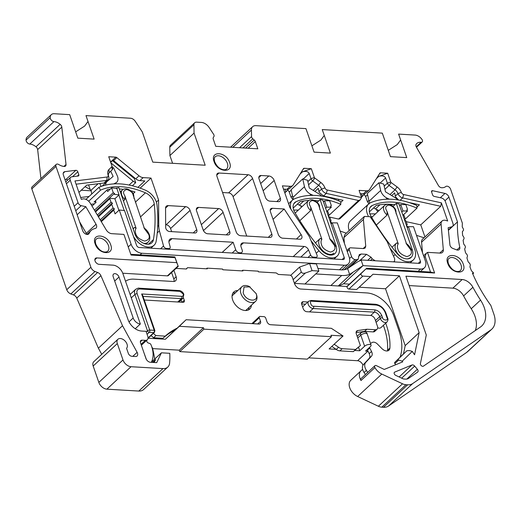 <?xml version="1.0" encoding="UTF-8"?>
<svg xmlns="http://www.w3.org/2000/svg" width="521" height="521" viewBox="0 0 521 521"><rect width="100%" height="100%" fill="white"/><g stroke="black" fill="none" stroke-linecap="round" stroke-linejoin="round"><path stroke-width="0.78" d="M290.861 209.103A14.178 9.209 -132.9 0 1 292.45 200.129A14.178 9.209 -132.9 0 1 294.144 199.015A81.732 53.077 -132.9 0 1 340.669 201.666L340.832 204.343A78.391 50.915 47.1 0 0 296.019 201.725A10.843 7.04 47.1 0 0 294.723 202.571A10.843 7.04 47.1 0 0 293.688 210.015A10.843 7.04 47.1 0 0 294.808 212.431A185.144 120.24 47.1 0 0 320.741 249.487A11.677 7.581 -132.9 0 0 334.918 253.642A11.677 7.581 -132.9 0 0 336.025 245.625L334.788 246.778M317.074 202.356L320.076 199.563L336.025 245.625M315.511 200.552L315.746 201.236M320.076 199.563L322.805 200.116L338.617 245.775A15.011 9.749 -132.9 0 1 337.185 256.085A15.011 9.749 -132.9 0 1 318.963 250.744A188.478 122.409 -132.9 0 1 311.037 240.741M318.279 201.23L318.136 200.813M318.657 200.878A78.391 50.915 47.1 0 0 314.476 200.481M308.803 200.448A78.391 50.915 47.1 0 0 300.005 201.718L293.199 208.048M340.832 204.343L328.419 215.883M293.733 210.139A81.732 53.077 -132.9 0 1 298.357 210.08M463.273 264.238C467.532 275.29 451.121 274.32 447.741 263.32C443.482 252.268 459.893 253.232 463.273 264.238M110.686 244.779C114.946 255.831 98.534 254.867 95.154 243.861C90.895 232.809 107.306 233.773 110.686 244.779M229.598 162.487C233.851 173.539 217.446 172.568 214.059 161.569C209.807 150.517 226.218 151.481 229.598 162.487M147.098 334.352L149.273 332.333L153.799 332.6A1.667 1.049 -86.6 0 0 154.236 330.307L141.653 293.974L181.783 296.351C183.099 296.273 183.568 295.485 183.19 293.987L180.058 291.363A1.667 1.049 -86.6 0 0 179.231 290.562L139.1 288.185C138.905 287.839 137.746 288.224 135.616 289.344A7.509 4.871 -132.9 0 0 134.9 294.495L131.285 297.856M331.812 255.023L333.837 253.141A10.01 6.499 -132.9 0 1 326.003 253.147A10.01 6.499 -132.9 0 1 319.256 245.352A10.01 6.499 -132.9 0 1 320.207 238.481A10.01 6.499 -132.9 0 1 320.324 238.377L321.867 239.282L310.731 207.111L310.692 210.562A7.509 4.871 -132.9 0 1 307.54 206.029A7.509 4.871 -132.9 0 1 308.256 200.878C312.698 197.472 319.073 202.982 319.471 206.095L319.783 209.455M402.596 257.778A10.01 6.499 -132.9 0 1 395.634 249.865A10.01 6.499 -132.9 0 1 396.585 242.994A10.01 6.499 -132.9 0 1 396.702 242.89L398.246 243.802L387.103 211.63L387.07 215.075A7.509 4.871 -132.9 0 1 383.918 210.549A7.509 4.871 -132.9 0 1 384.635 205.391C389.07 201.992 395.446 207.495 395.849 210.614L396.162 213.975M133.265 229.338A10.01 6.499 -132.9 0 1 134.444 227.495A10.01 6.499 -132.9 0 1 134.561 227.39L136.105 228.296L124.968 196.124L124.929 199.576A7.509 4.871 -132.9 0 1 121.777 195.043A7.509 4.871 -132.9 0 1 122.494 189.891C126.935 186.485 133.311 191.995 133.708 195.108L134.021 198.468M245.554 148.075L254.222 140.012L252.802 138.814A2.501 1.622 -132.9 0 1 251.571 136.561L251.409 130.042A8.343 5.418 -132.9 0 1 252.652 126.675A8.343 5.418 -132.9 0 1 255.863 125.659L305.938 128.615L314.078 152.132L330.379 153.096L322.238 129.579L382.316 133.135L390.457 156.645L406.751 157.609L398.611 134.099L415.159 135.076A7.509 4.871 -132.9 0 1 422.01 139.491A2.501 1.622 -132.9 0 1 422.407 140.273A2.501 1.622 -132.9 0 1 422.166 141.986A2.501 1.622 -132.9 0 1 421.098 142.285A10.01 6.499 -132.9 0 0 416.82 143.464A10.01 6.499 -132.9 0 0 416.103 144.337A3.334 2.169 -132.9 0 0 416.357 147.059L438.363 185.45A3.334 2.169 -132.9 0 0 441.632 187.736A11.677 7.581 -132.9 0 0 445.807 186.525A3.334 2.169 -132.9 0 1 448.412 186.616A3.334 2.169 -132.9 0 1 450.6 189.182L462.368 223.177A120.924 78.534 -132.9 0 0 462.264 226.993L463.117 228.452A2.501 1.622 -132.9 0 1 463.371 229.006A2.501 1.622 -132.9 0 1 463.228 230.627L462.361 231.663A120.924 78.534 -132.9 0 0 462.609 235.375L463.553 236.801A2.501 1.622 -132.9 0 1 463.924 237.543A2.501 1.622 -132.9 0 1 463.866 239.041L463.13 240.207A120.924 78.534 -132.9 0 0 463.71 244.023L464.745 245.404A2.501 1.622 -132.9 0 1 465.24 246.316A2.501 1.622 -132.9 0 1 465.253 247.69L464.66 248.966A120.924 78.534 -132.9 0 0 465.566 252.861L466.686 254.189A2.501 1.622 -132.9 0 1 467.317 255.27A2.501 1.622 -132.9 0 1 467.383 256.508L466.933 257.882A120.924 78.534 -132.9 0 0 468.164 261.822L469.356 263.085A2.501 1.622 -132.9 0 1 470.137 264.336A2.501 1.622 -132.9 0 1 470.235 265.417L469.935 266.889A120.924 78.534 -132.9 0 0 471.479 270.842L472.742 272.034A2.501 1.622 -132.9 0 1 473.582 273.219L472.788 273.961M294.45 283.385L347.201 286.504A1.667 1.081 47.1 0 0 347.136 287.546A1.667 1.081 47.1 0 0 348.92 289.044L362.857 276.091L370.6 276.553L372.971 274.248L399.444 275.811L419.131 332.659L414.566 354.775L412.293 351.395L402.258 361.138L402.733 361.848L384.244 369.448L376.462 365.664A2.084 1.355 47.1 0 0 374.918 365.709L360.988 378.663A2.084 1.355 47.1 0 0 360.988 380.532A10.843 7.04 -132.9 0 1 359.952 378.259A10.843 7.04 -132.9 0 1 360.981 370.815A10.843 7.04 -132.9 0 1 361.001 370.796L362.616 369.311M360.962 370.828L350.783 380.297A10.843 7.04 47.1 0 0 350.763 380.31A10.843 7.04 47.1 0 0 349.734 387.754A10.843 7.04 47.1 0 0 357.653 396.514L378.376 406.243A10.01 6.499 47.1 0 0 381.795 407.168L383.495 407.272A15.011 9.749 47.1 0 0 388.542 406.028L466.634 352.43A21.68 14.08 47.1 0 0 467.689 351.584L491.837 329.129A21.68 14.08 -132.9 0 1 490.782 329.982L466.634 352.43M357.653 396.514L381.802 374.058A10.843 7.04 -132.9 0 1 374.925 367.579L360.988 380.532M53.943 121.601A3.334 2.169 -132.9 0 1 50.198 117.648A7.509 4.871 -132.9 0 1 51.325 114.646L27.17 137.101A7.509 4.871 47.1 0 0 26.05 140.097A3.334 2.169 47.1 0 0 29.795 144.056L53.943 121.601A10.01 6.499 -132.9 0 1 60.149 124.33A3.334 2.169 -132.9 0 1 61.641 126.427A3.334 2.169 -132.9 0 1 61.81 127.137L37.655 149.586L40.938 178.638M29.795 144.056A10.01 6.499 -132.9 0 1 35.995 146.785A3.334 2.169 -132.9 0 1 37.492 148.882A3.334 2.169 -132.9 0 1 37.655 149.586M194.678 122.761L170.523 145.216A5.002 3.25 47.1 0 0 169.774 147.202L169.911 155.551L194.059 133.096L193.929 124.747A5.002 3.25 -132.9 0 1 194.678 122.761A5.002 3.25 -132.9 0 1 196.599 122.155L201.432 122.435A8.343 5.418 -132.9 0 1 209.175 127.547L213.617 134.32A2.501 1.622 -132.9 0 1 213.975 135.037A2.501 1.622 -132.9 0 1 213.929 136.515L213.291 137.59A2.501 1.622 -132.9 0 0 213.245 139.068L215.753 146.316L257.823 148.804L255.316 141.556L248.139 148.231M362.857 276.091A1.667 1.081 -132.9 0 1 361.066 274.593A1.667 1.081 -132.9 0 1 361.216 273.453L347.181 286.498M70.836 293.948L94.991 271.493A5.002 3.25 -132.9 0 1 90.895 267.266L55.968 166.407A2.918 1.895 -132.9 0 1 56.248 164.408L32.1 186.857A2.918 1.895 47.1 0 0 31.82 188.863L66.747 289.722A5.002 3.25 47.1 0 0 70.836 293.948L73.481 294.925A4.168 2.709 -132.9 0 1 76.756 298.103L98.371 348.191L122.52 325.736L137.127 352.333A4.168 2.709 -132.9 0 1 137.485 353.134A4.168 2.709 -132.9 0 1 137.088 355.999A4.168 2.709 -132.9 0 1 135.486 356.507L131.865 356.292A3.334 2.169 -132.9 0 1 128.29 353.29L126.564 348.302A6.252 4.064 -132.9 0 0 125.047 340.981A6.252 4.064 -132.9 0 0 117.915 339.275L93.76 361.73A6.252 4.064 47.1 0 0 93.168 366.022L98.84 382.407A7.509 4.871 47.1 0 0 106.89 389.167L138.807 391.056A12.511 8.121 47.1 0 0 143.62 389.526L167.775 367.077A12.511 8.121 -132.9 0 1 162.956 368.601L138.807 391.056M194.059 133.096L205.189 165.229L152.757 162.129L142.311 131.956L135.219 121.276A5.002 3.25 -132.9 0 0 130.595 118.247L85.985 115.61L94.132 139.12L77.831 138.156L69.69 114.646L54.21 113.728A7.509 4.871 -132.9 0 0 51.325 114.646M85.073 186.674L90.172 189.488L88.583 184.903M75.649 131.852L84.63 126.095L88.016 121.478M388.275 150.341L397.256 144.584L400.642 139.967M311.897 145.828L320.884 140.064L324.27 135.447M331.004 197.641L330.776 198.123M480.525 300.109A26.688 17.33 -132.9 0 1 484.269 307.67A26.688 17.33 -132.9 0 1 481.73 325.99A26.688 17.33 -132.9 0 1 480.421 327.038L423.423 366.152A2.084 1.355 -132.9 0 1 421.365 365.709A2.084 1.355 -132.9 0 1 420.401 363.547L426.289 335.023L405.918 276.195L462.166 279.523A10.843 7.04 -132.9 0 1 472.905 287.286A129.267 83.953 47.1 0 0 480.525 300.109L471.231 308.745A26.688 17.33 47.1 0 1 474.976 316.312A26.688 17.33 47.1 0 1 475.243 330.588M417.354 369.278A2.501 1.622 -132.9 0 1 417.966 370.34A2.501 1.622 -132.9 0 1 417.731 372.059A2.501 1.622 -132.9 0 1 417.608 372.157L408.477 378.428A8.343 5.418 -132.9 0 1 405.67 379.119L403.97 379.014A3.334 2.169 -132.9 0 1 402.831 378.708L395.758 375.387A2.084 1.355 -132.9 0 1 394.299 373.863A2.084 1.355 -132.9 0 1 394.436 372.268A2.084 1.355 -132.9 0 1 394.71 372.098L411.987 364.993A2.501 1.622 -132.9 0 1 414.683 366.087L417.354 369.278L406.823 379.067M96.04 224.258A4.168 2.709 -132.9 0 1 96.47 225.183A4.168 2.709 -132.9 0 1 96.072 228.048A4.168 2.709 -132.9 0 1 95.135 228.511A17.929 11.644 47.1 0 0 91.11 230.516A17.929 11.644 47.1 0 0 89.195 233.304A4.168 2.709 -132.9 0 1 88.746 233.949A4.168 2.709 -132.9 0 1 85.483 233.955A4.168 2.709 -132.9 0 1 82.676 230.705L63.386 175.01A4.168 2.709 -132.9 0 1 63.783 172.145A4.168 2.709 -132.9 0 1 64.897 171.65L75.825 170.308A1.667 1.081 -132.9 0 1 77.811 171.806L78.808 174.691A1.667 1.081 -132.9 0 1 78.651 175.838A1.667 1.081 -132.9 0 1 78.209 176.033L71.761 176.827A4.168 2.709 47.1 0 0 70.648 177.322A4.168 2.709 47.1 0 0 70.25 180.181L78.059 202.728A3.334 2.169 47.1 0 0 81.217 205.671L85.828 206.687L96.04 224.258L86.284 233.323A4.168 2.709 47.1 0 1 86.714 234.255A4.168 2.709 47.1 0 1 86.766 234.411M135.226 328.751L140.338 323.997L122.819 273.408A9.176 5.959 47.1 0 0 112.985 265.15L99.075 264.329A3.751 2.436 -132.9 0 1 95.506 261.9A3.751 2.436 -132.9 0 1 95.408 258.377A3.751 2.436 -132.9 0 1 96.854 257.915L176.788 262.643L175.063 257.661L131.045 255.056L123.926 234.483A3.334 2.169 47.1 0 0 123.243 234.359L111.781 233.675A5.835 3.79 -132.9 0 1 106.173 229.807L90.328 203.294A6.669 4.331 47.1 0 0 82.565 199.002L81.328 199.361L74.952 180.943L107.163 176.997A2.501 1.622 47.1 0 0 108.094 175.043A8.343 5.418 -132.9 0 1 108.896 169.559L111.891 166.648A0.834 0.541 47.1 0 0 111.969 166.082L108.726 156.73L115.805 157.153A1.667 1.081 -132.9 0 1 116.841 157.602L139.029 175.798A6.669 4.331 47.1 0 0 143.177 177.615L150.992 178.071L158.592 200.038L158.768 225.437A30.023 19.498 47.1 0 0 159.419 230.914L163.548 245.997A2.501 1.622 47.1 0 0 166.284 248.413L168.882 248.569A2.501 1.622 47.1 0 0 169.846 248.263A2.501 1.622 47.1 0 0 170.133 246.713L169.097 242.962A5.835 3.79 -132.9 0 1 169.774 239.347A5.835 3.79 -132.9 0 1 172.021 238.638L233.128 242.252L235.713 249.728A3.334 2.169 47.1 0 0 239.289 252.731L240.585 252.809A3.334 2.169 47.1 0 0 241.868 252.405A3.334 2.169 47.1 0 0 242.187 250.113L241.08 246.908A5.002 3.25 -132.9 0 1 241.555 243.47A5.002 3.25 -132.9 0 1 243.483 242.864L304.16 246.453A4.168 2.709 -132.9 0 1 308.523 249.924L310.646 255.023A2.501 1.622 47.1 0 0 313.264 257.107L315.863 257.263A2.501 1.622 47.1 0 0 316.827 256.957A2.501 1.622 47.1 0 0 317.061 255.238A2.501 1.622 47.1 0 0 316.996 255.069L309.259 236.462L289.989 207.807L282.382 185.847L290.197 186.31A6.669 4.331 47.1 0 0 292.763 185.496A6.669 4.331 47.1 0 0 293.238 184.922L303.483 168.641A1.667 1.081 -132.9 0 1 303.606 168.498A1.667 1.081 -132.9 0 1 304.244 168.296L311.324 168.713L314.358 177.492A0.834 0.541 47.1 0 0 314.788 178.052L320.728 182.415A8.343 5.418 -132.9 0 1 324.928 187.866A2.501 1.622 47.1 0 0 327.279 190.015L361.541 197.557L360.2 199.888L358.546 200.5L326.309 193.402L327.279 190.015M255.98 293.225L256.319 294.091A10.01 6.499 -132.9 0 1 256.475 294.521A10.01 6.499 -132.9 0 1 255.524 301.392A10.01 6.499 -132.9 0 1 247.69 301.405A10.01 6.499 -132.9 0 1 240.943 293.603A10.01 6.499 -132.9 0 1 241.894 286.732A10.01 6.499 -132.9 0 1 249.233 286.472L256.111 293.584C259.686 302.792 245.958 301.978 243.17 292.815L244.062 287.006L250.073 286.876M241.894 286.732L232.145 295.798A10.01 6.499 47.1 0 0 232.066 295.869M308.712 357.836L357.614 360.727A5.002 3.25 -132.9 0 1 362.968 365.208M152.614 348.601L179.296 350.184L179.791 351.603L307.299 359.145L331.447 336.696L330.952 335.27L343.046 335.986L329.109 348.94L336.136 349.35M98.371 348.191L101.732 354.319M169.911 155.551L172.594 163.301M141.36 345.247L147.293 339.731A5.002 3.25 47.1 0 1 145.366 340.343L142.129 340.154A3.334 2.169 -132.9 0 0 140.846 340.558A3.334 2.169 -132.9 0 0 140.527 342.851L145.952 358.52A4.168 2.709 -132.9 0 0 150.426 362.277L156.691 362.649L161.419 352.808L151.181 362.323M473.582 273.219L472.436 273.154A120.924 78.534 -132.9 0 0 490.867 305.475L493.901 314.248A21.68 14.08 -132.9 0 1 491.837 329.129M388.542 406.028L412.691 383.573L490.782 329.982M412.691 383.573A15.011 9.749 -132.9 0 1 407.643 384.817L383.495 407.272M381.795 407.168L405.944 384.713L407.643 384.817M405.944 384.713A10.01 6.499 -132.9 0 1 402.531 383.788L378.376 406.243M381.802 374.058L402.531 383.788M354.736 350.451L359.737 350.75L364.615 346.218A3.751 1.602 -19.1 0 1 368.373 344.524A3.751 1.602 -19.1 0 1 371.076 345.156A3.751 1.602 -19.1 0 1 370.444 346.556L365.566 351.095L367.833 351.226A5.002 3.25 -132.9 0 1 367.995 351.239M179.791 351.603L203.939 329.155L331.447 336.696M179.296 350.184L203.444 327.729L203.939 329.155M148.016 338.227L165.404 339.256L179.341 326.302L203.444 327.729M140.338 323.997A6.669 4.331 -132.9 0 1 133.187 317.986L129.006 321.874M147.293 339.731A5.002 3.25 47.1 0 0 147.769 336.299L146.043 331.31L141.51 331.043A12.511 8.121 -132.9 0 1 128.101 319.783L113.174 276.677A3.751 2.436 -132.9 0 1 113.532 274.105A3.751 2.436 -132.9 0 1 116.47 274.098A3.751 2.436 -132.9 0 1 119.003 277.022L133.187 317.986M151.787 346.895A2.501 1.622 -132.9 0 1 152.516 348.23A101.745 66.076 -132.9 0 1 154.672 359.073M161.419 352.808L169.781 353.303A101.745 66.076 -132.9 0 1 169.612 363A12.511 8.121 -132.9 0 1 167.775 367.077M106.89 389.167L131.038 366.712L162.956 368.601M131.038 366.712A7.509 4.871 -132.9 0 1 122.995 359.952L98.84 382.407M93.168 366.022L117.316 343.567L122.995 359.952M117.316 343.567A6.252 4.064 -132.9 0 1 117.915 339.275M94.991 271.493L97.629 272.476A4.168 2.709 -132.9 0 1 100.905 275.655L122.52 325.736M56.248 164.408A2.918 1.895 -132.9 0 1 58.756 164.532A11.677 7.581 -132.9 0 0 64.239 166.459A3.334 2.169 -132.9 0 0 65.542 166.056A3.334 2.169 -132.9 0 0 66.024 164.473L61.81 127.137M254.222 140.012A2.501 1.622 -132.9 0 1 255.316 141.556M419.131 332.659L405.195 345.612L403.488 353.909M154.854 361.118L153.421 362.453M154.19 362.499L155.616 359.529L152.529 362.401M280.35 198.286A4.168 2.709 -132.9 0 1 279.953 201.152A4.168 2.709 -132.9 0 1 278.351 201.66L269.937 201.158A4.168 2.709 -132.9 0 1 265.463 197.407L259.048 178.885A4.168 2.709 -132.9 0 1 259.445 176.02A4.168 2.709 -132.9 0 1 261.054 175.512L268.816 175.968A5.002 3.25 -132.9 0 1 274.183 180.474L280.35 198.286L276.82 201.568M432.625 190.712L444.954 193.428A4.168 2.709 -132.9 0 1 448.907 197.107L457.484 221.887A126.766 82.325 47.1 0 0 459.776 247.254A4.168 2.709 -132.9 0 1 459.229 249.579A4.168 2.709 -132.9 0 1 456.5 249.833L452.769 248.387A3.334 2.169 -132.9 0 1 449.916 244.857L448.132 227.742L451.759 226.791A4.168 2.709 47.1 0 0 452.573 226.355A4.168 2.709 47.1 0 0 452.964 223.489L445.409 201.673A4.168 2.709 47.1 0 0 441.463 197.993L434.195 196.391A1.667 1.081 -132.9 0 1 432.612 194.919L431.616 192.034A1.667 1.081 -132.9 0 1 431.772 190.888A1.667 1.081 -132.9 0 1 432.625 190.712L431.538 191.728M272.398 208.283L284.153 208.98L301.145 234.613A4.168 2.709 -132.9 0 1 301.366 238.703A4.168 2.709 -132.9 0 1 299.757 239.211L282.76 238.208A4.168 2.709 -132.9 0 1 278.292 234.457L270.399 211.656A4.168 2.709 -132.9 0 1 270.796 208.791A4.168 2.709 -132.9 0 1 272.398 208.283L270.171 210.36M185.606 206.642A4.168 2.709 -132.9 0 1 190.074 210.393L196.736 229.631A4.168 2.709 -132.9 0 1 196.339 232.49A4.168 2.709 -132.9 0 1 194.737 232.998L169.442 231.506A3.334 2.169 -132.9 0 1 165.685 227.514L165.554 208.172A5.002 3.25 -132.9 0 1 166.303 206.225A5.002 3.25 -132.9 0 1 168.231 205.613L185.606 206.642L166.101 224.779A4.168 2.709 47.1 0 1 170.569 228.53L171.643 231.637M218.618 208.595A4.168 2.709 -132.9 0 1 223.086 212.347L229.748 231.585A4.168 2.709 -132.9 0 1 229.351 234.443A4.168 2.709 -132.9 0 1 227.749 234.951L207.684 233.766A4.168 2.709 -132.9 0 1 203.21 230.015L196.547 210.777A4.168 2.709 -132.9 0 1 196.945 207.912A4.168 2.709 -132.9 0 1 198.553 207.404L218.618 208.595L201.353 224.642M248.107 174.743A4.168 2.709 -132.9 0 1 252.574 178.501L271.819 234.072A4.168 2.709 -132.9 0 1 271.421 236.931A4.168 2.709 -132.9 0 1 269.819 237.439L240.689 235.72A4.168 2.709 -132.9 0 1 236.221 231.962L216.977 176.391A4.168 2.709 -132.9 0 1 217.374 173.532A4.168 2.709 -132.9 0 1 218.983 173.024L248.107 174.743L228.602 192.881L222.565 192.523M374.918 365.709A2.084 1.355 47.1 0 0 374.925 367.579M366.569 190.823L363.319 193.845A6.669 4.331 -132.9 0 0 365.892 193.03L369.142 190.009A6.669 4.331 47.1 0 1 366.569 190.823L359.08 190.38L361.541 197.557M369.142 190.009A6.669 4.331 47.1 0 0 369.617 189.436L379.861 173.161A1.667 1.081 -132.9 0 1 379.978 173.018A1.667 1.081 -132.9 0 1 380.623 172.816L387.696 173.232L390.737 182.005A0.834 0.541 47.1 0 0 391.16 182.571L397.106 186.928A8.343 5.418 -132.9 0 1 401.307 192.379A2.501 1.622 47.1 0 0 403.651 194.528L441.378 202.838L447.669 221.008L446.061 220.481A6.669 4.331 47.1 0 0 442.062 221.015A6.669 4.331 47.1 0 0 441.085 224.037L443.319 249.748A5.835 3.79 -132.9 0 1 442.466 252.392A5.835 3.79 -132.9 0 1 440.219 253.102L428.106 252.385A3.334 2.169 47.1 0 0 427.487 252.438L434.612 273.011L365.866 268.94L361.216 273.453M143.978 352.821L146.362 359.418M359.132 287.208L385.514 288.771L405.195 345.612M348.92 289.044L356.664 289.507L370.6 276.553M122.754 273.225L167.384 275.87A2.501 1.622 47.1 0 0 168.348 275.563L178.247 266.361L176.788 262.643M148.016 338.201A1.667 1.081 47.1 0 0 148.407 338.012L154.444 332.398A1.667 1.081 -132.9 0 1 153.799 332.6L148.036 337.96M343.046 335.986L331.336 328.315L270.555 324.72A3.334 2.169 -132.9 0 1 266.98 321.717L265.749 318.155A1.667 1.081 47.1 0 0 263.958 316.651L260.077 316.423A1.667 1.081 47.1 0 0 259.432 316.625A1.667 1.081 47.1 0 0 259.276 317.771L260.507 321.333A3.334 2.169 -132.9 0 1 260.194 323.619A3.334 2.169 -132.9 0 1 258.904 324.029L186.114 319.725L165.404 339.256M358.533 347.266L359.737 350.75M245.697 310.529A10.01 6.499 47.1 0 0 245.775 310.457L255.524 301.392M377.712 327.787A4.585 2.976 47.1 0 0 380.949 327.611L386.986 321.998A4.585 2.976 -132.9 0 1 383.397 322.004A4.585 2.976 -132.9 0 1 380.304 318.429L376.097 322.343M309.552 311.877L313.16 308.523A4.585 2.976 -132.9 0 1 308.797 305.56A4.585 2.976 -132.9 0 1 308.679 301.249L302.642 306.862A4.585 2.976 47.1 0 0 302.597 306.908M186.114 319.725L179.341 326.302M115.258 162.923L114.815 161.627M143.177 177.615L139.928 180.637L144.825 180.924L137.902 187.365M139.928 180.637A6.669 4.331 -132.9 0 1 135.773 178.82L113.591 160.624A1.667 1.081 47.1 0 0 112.94 160.253L110.726 162.318M363.319 193.845L360.219 193.662M292.763 185.496L289.513 188.517A6.669 4.331 -132.9 0 1 286.941 189.331L283.522 189.13M346.908 286.485L365.866 268.94M399.444 275.811L385.514 288.771M412.293 351.395L409.363 350.548L406.855 350.77L398.018 359.347L398.624 360.089L402.258 361.138M395.634 364.765L394.853 363.593A1.25 0.814 -132.9 0 1 394.768 362.369L403.606 353.792A1.25 0.814 -132.9 0 1 403.612 353.785A1.25 0.814 -132.9 0 1 403.619 353.779L403.612 353.785M472.905 287.286L463.612 295.921A129.267 83.953 47.1 0 0 471.231 308.745M463.612 295.921A10.843 7.04 47.1 0 0 452.873 288.159L462.166 279.523M409.161 285.573L452.873 288.159M457.484 221.887L448.405 230.328M85.828 206.687L77.147 214.756M79.596 221.816L86.284 233.323M67.619 180.136A1.667 1.081 47.1 0 0 66.076 179.38L75.825 170.308M64.949 179.517L66.076 179.38M273.05 219.308L284.153 208.98M165.671 224.753L166.101 224.779M203.861 231.291L203.581 230.484A4.168 2.709 47.1 0 0 202.93 229.201M246.726 236.078L233.069 196.638A4.168 2.709 47.1 0 0 228.602 192.881M434.612 273.011L430.535 272.053L366.504 268.263M430.535 272.053L425.11 256.378L426.237 253.33L427.487 252.438M442.062 221.015L422.557 239.152A6.669 4.331 47.1 0 0 421.574 242.174L422.492 252.652M416.494 235.342L424.016 237.791M441.378 202.838L440.733 206.296L420.766 224.864L424.941 236.931M440.733 206.296L402.687 197.921L403.651 194.528M401.307 192.379L397.992 193.623A5.002 3.25 47.1 0 0 402.687 197.921L400.128 200.298M391.688 195.603L394.651 192.855L395.348 196.072L397.992 193.623A5.835 3.79 47.1 0 0 395.048 189.807L389.109 185.443L391.16 182.571M390.737 182.005L387.403 183.19A3.334 2.169 47.1 0 0 389.109 185.443L384.921 189.338M384.198 186.16L387.403 183.19L385.592 177.974C384.498 175.948 382.232 175.421 378.806 176.378L387.696 173.232M324.928 187.866L321.613 189.103A5.002 3.25 47.1 0 0 326.309 193.402L323.521 195.994L343.039 200.292L340.714 202.454M314.931 191.441L318.272 188.335L318.976 191.559L321.613 189.103A5.835 3.79 47.1 0 0 318.676 185.287L312.73 180.93L314.788 178.052M314.358 177.492L311.024 178.67A3.334 2.169 47.1 0 0 312.73 180.93L308.575 184.792M307.852 181.621L311.024 178.67L309.22 173.46C308.119 171.435 305.86 170.901 302.427 171.865L311.324 168.713M233.128 242.252L222.187 252.418M157.257 232.887L159.387 230.907M156.378 202.102L158.592 200.038M140.169 188.133L150.992 178.071M108.896 169.559L109.221 172.672L112.217 169.761A3.334 2.169 47.1 0 0 112.516 167.495L108.726 156.73M109.892 159.791L110.12 160.559M109.221 172.672A5.835 3.79 47.1 0 0 108.661 176.508L108.094 175.043M107.163 176.997L106.805 180.422A5.002 3.25 47.1 0 0 108.147 179.83A5.002 3.25 47.1 0 0 108.661 176.508M78.918 192.392L86.727 185.131L104.018 183.014L106.805 180.422L76.073 184.187M123.926 234.483L131.045 255.056M175.063 257.661L174.867 256.931L130.856 254.326M174.867 256.931L178.065 265.938L167.384 275.87M304.928 284.004L318.859 271.05L312.066 270.646L305.397 273.004C303.333 273.584 301.978 273.264 301.32 272.053L299.595 267.065L290.633 275.388M318.859 271.05L316.39 263.926L309.598 263.522L299.595 267.065M180.058 291.363L139.928 288.986C137.297 289.135 136.365 290.711 137.127 293.707L149.709 330.04A1.667 1.049 93.4 0 1 149.273 332.333A1.667 1.081 -132.9 0 1 147.482 330.828L146.264 331.962M112.503 160.663L134.275 178.514L135.707 182.65A6.669 4.331 -132.9 0 1 133.22 181.197L111.038 163.001M98.15 183.731L91.019 190.321L90.172 189.488M91.019 190.321L91.201 190.816L81.243 190.224M364.485 193.76L363.332 195.408L362.245 196.046L361.444 193.734M288.113 189.24L286.96 190.888L285.866 191.526L285.072 189.221M395.348 196.072L395.393 196.664L398.598 200.025M415.621 203.971L414.879 204.655M318.976 191.559L319.015 192.145L323.521 195.994M339.243 199.452L338.025 200.585M420.766 224.864L406.237 221.666M377.829 211.721L376.058 209.208M369.135 204.011L367.429 201.757L365.625 196.541L364.153 194.287M360.2 199.888L339.848 218.807L338.572 219.067L329.532 217.075M301.451 207.202L300.571 205.717M293.004 199.673L291.05 197.238L289.246 192.028L287.781 189.768M408.64 202.435L419.418 204.805L416.95 207.104M389.988 194.561L395.048 189.807L397.106 186.928M313.232 190.399L318.676 185.287L320.728 182.415M86.297 199.055L85.398 199.165M91.201 190.816L91.703 194.027M104.018 183.014L105.359 182.415L108.147 179.83M89.084 196.463L80.683 197.492M309.598 263.522L312.066 270.646M141.653 293.974L142.656 295.316L154.887 330.627A1.667 0.71 160.9 0 0 154.236 330.307L149.709 330.04A1.667 0.71 160.9 0 0 147.482 330.828L134.9 294.495A1.667 0.71 160.9 0 1 137.127 293.707M132.347 185.776L135.707 182.65M362.245 196.046L361.333 196.892M285.866 191.526L284.72 192.594M364.387 216.423L344.882 234.561L343.906 237.576L363.411 219.445L364.387 216.423L370.105 216.697L387.168 241.685L394.703 258.839L394.501 261.431L393.218 261.835L375.231 260.774L372.215 258.852L371.076 257.211L366.55 254.326L361.203 254.014L359.275 254.619L358.142 259.282L356.859 259.686L346.953 268.895M346.367 233.174L340.154 231.077M344.264 269.709L355.153 259.588C353.518 259.321 352.326 258.318 351.577 256.586L349.233 249.813L347.273 251.636M355.153 259.588L356.859 259.686M310.731 207.111L309.761 205.241C308.692 202.871 309.624 201.295 312.567 200.52C316.182 201.686 318.266 203.437 318.826 205.775L330.281 239.784L334.423 245.326C335.96 248.719 334.625 250.966 330.418 252.073C325.254 250.412 322.278 247.911 321.477 244.564C320.767 242.402 320.897 240.637 321.867 239.282M299.809 220.683L310.692 210.562M320.324 238.377L315.446 242.903M387.103 211.63L386.139 209.761C385.065 207.384 386.002 205.815 388.946 205.04C392.56 206.199 394.644 207.951 395.205 210.295L406.66 244.297L410.802 249.846C412.332 253.239 410.997 255.485 406.797 256.586C401.632 254.932 398.656 252.425 397.855 249.077C397.145 246.915 397.276 245.157 398.246 243.802M376.344 225.046L387.07 215.075M396.702 242.89L392.033 247.228M124.968 196.124L123.998 194.255C122.93 191.884 123.861 190.308 126.805 189.533C130.419 190.699 132.503 192.451 133.063 194.789L144.519 228.797L148.661 234.339C150.198 237.732 148.863 239.979 144.656 241.086C139.491 239.426 136.515 236.925 135.714 233.577C135.004 231.415 135.134 229.65 136.105 228.296M123.438 200.963L124.929 199.576M134.561 227.39L133.07 228.771M363.411 219.445L365.742 246.172L365.13 248.061L363.521 248.569L350.431 247.794L349.467 248.094L349.233 249.813M344.407 243.366L343.906 237.576M368.204 215.831A14.178 9.209 -132.9 0 1 367.285 213.669A14.178 9.209 -132.9 0 1 368.634 203.939A14.178 9.209 -132.9 0 1 370.333 202.825A81.732 53.077 -132.9 0 1 416.852 205.469L417.015 208.153A78.391 50.915 47.1 0 0 372.202 205.528A10.843 7.04 47.1 0 0 370.906 206.381A10.843 7.04 47.1 0 0 369.871 213.825A10.843 7.04 47.1 0 0 370.991 216.235A185.144 120.24 47.1 0 0 396.924 253.297A11.677 7.581 -132.9 0 0 411.102 257.446A11.677 7.581 -132.9 0 0 412.209 249.435L411.01 250.549M349.187 230.556A14.178 9.209 -132.9 0 1 349.174 230.51A14.178 9.209 -132.9 0 1 350.522 220.78L368.634 203.939M392.971 206.427L396.26 203.366L412.209 249.435M391.694 204.362L392.196 205.808M396.26 203.366L398.988 203.926L414.801 249.585A15.011 9.749 -132.9 0 1 413.374 259.888A15.011 9.749 -132.9 0 1 395.146 254.554A188.478 122.409 -132.9 0 1 390.027 248.198M394.462 205.04L394.319 204.623M394.84 204.688A78.391 50.915 47.1 0 0 376.188 205.528L369.382 211.852M371.31 216.788A78.391 50.915 -132.9 0 1 372.424 216.743M417.015 208.153L404.602 219.693M369.917 213.942A81.732 53.077 -132.9 0 1 375.459 213.923M148.472 244.219L153.441 239.595A11.677 7.581 -132.9 0 1 151.8 242.812A11.677 7.581 -132.9 0 1 142.656 242.825A11.677 7.581 -132.9 0 1 134.783 233.721L118.834 187.658L115.903 188.348M94.477 203.809A78.391 50.915 47.1 0 0 90.954 204.343M124.219 210.53L118.866 195.069M116.561 188.42L116.385 187.905M153.441 239.595A185.144 120.24 47.1 0 0 154.262 204.115A10.843 7.04 47.1 0 0 145.424 192.816A78.391 50.915 47.1 0 0 100.592 190.132L98.873 187.365A81.732 53.077 -132.9 0 1 145.463 190.224A14.178 9.209 -132.9 0 1 157.016 205A188.478 122.409 -132.9 0 1 156.183 241.119A15.011 9.749 -132.9 0 1 154.066 245.254A15.011 9.749 -132.9 0 1 133.48 236.443M131.383 191.441L131.82 191.038M85.952 199.374L98.873 187.365M100.592 190.132L88.674 201.217M133.096 193.734L135.004 191.962A78.391 50.915 47.1 0 0 130.602 190.725M123.256 189.331A78.391 50.915 47.1 0 0 119.276 188.941M110.27 189.13A78.391 50.915 47.1 0 0 107.534 189.52L94.067 202.044A78.391 50.915 -132.9 0 1 95.831 201.77M151.227 362.277A6.669 4.331 -132.9 0 0 151.565 361.75A27.522 17.87 -132.9 0 0 150.999 344.746A1.667 1.081 -132.9 0 0 149.599 343.411L148.407 343.026A1.817 1.179 -132.9 0 1 146.837 341.463A1.817 1.179 -132.9 0 1 147.013 340.213A1.817 1.179 -132.9 0 1 147.013 340.206A1.667 1.081 -132.9 0 1 147.013 340.206L147.007 340.22A1.667 1.081 -132.9 0 0 147.248 339.77M365.416 374.547L364.081 372.541A8.343 5.418 -132.9 0 1 362.85 370.079A8.343 5.418 -132.9 0 1 363.456 364.544L369.148 358.396A5.835 3.79 47.1 0 0 369.2 353.648L371.525 351.486L369.767 347.989A5.002 3.25 -132.9 0 1 369.519 347.422M369.2 353.648L367.448 350.151A5.002 3.25 -132.9 0 1 367.194 349.578M367.735 372.391L366.406 370.379A8.343 5.418 -132.9 0 1 365.169 367.924A8.343 5.418 -132.9 0 1 365.775 362.382L371.466 356.234L369.148 358.396M248.361 309.982A11.677 7.581 47.1 0 0 249.097 307.37M251.422 305.208A11.677 7.581 -132.9 0 1 249.696 309.09A11.677 7.581 -132.9 0 1 240.559 309.103A11.677 7.581 -132.9 0 1 232.685 300.005A11.677 7.581 -132.9 0 1 233.792 291.988A11.677 7.581 -132.9 0 1 237.791 290.549M313.167 195.382L310.907 194.34A8.343 5.418 -132.9 0 1 304.752 187.573A8.343 5.418 -132.9 0 1 304.485 186.648L302.727 178.918L307.54 180.266L309.305 188.003L319.178 194.04A8.343 5.418 -132.9 0 1 321.698 196.104M302.226 206.485L299.295 205.131A8.343 5.418 -132.9 0 1 297.484 204.063M293.531 199.328A8.343 5.418 -132.9 0 1 293.147 198.371A8.343 5.418 -132.9 0 1 292.88 197.439L291.115 189.716L302.727 178.918M389.35 199.185L387.09 198.143A8.343 5.418 -132.9 0 1 380.936 191.383A8.343 5.418 -132.9 0 1 380.669 190.452L378.91 182.728L383.723 184.069L385.488 191.813L395.361 197.85A8.343 5.418 -132.9 0 1 397.881 199.914M379.047 210.588L375.485 208.941A8.343 5.418 -132.9 0 1 373.668 207.872M369.721 203.138A8.343 5.418 -132.9 0 1 369.33 202.174A8.343 5.418 -132.9 0 1 369.063 201.249L367.298 193.519L378.91 182.728M387.468 350.926A6.252 4.064 47.1 0 0 387.572 350.223A67.554 43.868 47.1 0 0 383.378 325.351M305.54 304.166L301.607 303.932M307.865 302.004L303.339 301.737A3.334 2.169 -132.9 0 0 302.056 302.147A3.334 2.169 -132.9 0 0 301.737 304.433L303.222 308.712A3.334 2.169 -132.9 0 0 306.797 311.714L370.548 315.485A4.168 2.709 -132.9 0 1 375.022 319.236L377.484 326.361A4.168 2.709 -132.9 0 1 377.087 329.226L374.768 331.382A4.168 2.709 -132.9 0 1 373.16 331.89L364.557 331.382L356.09 332.606M364.557 331.382L366.882 329.226L357.777 330.542A4.168 2.709 -132.9 0 0 356.716 331.03A4.168 2.709 -132.9 0 0 356.318 333.889L360.363 345.566L353.284 351.649L339.894 350.861A6.669 4.331 -132.9 0 1 336.253 349.435A85.9 55.786 47.1 0 0 331.825 346.413M174.646 330.386A110.081 71.494 47.1 0 0 162.917 338.298L153.604 337.751L151.018 335.576M181.881 302.232L181.093 299.953M174.053 281.464A5.835 3.79 47.1 0 0 173.812 278.93L171.604 272.535M235.466 292.711A11.677 7.581 47.1 0 0 232.809 293.258M186.153 268.986L187.56 267.677L207.312 268.843L207.065 268.133L222.597 269.051L222.845 269.761L242.91 270.946L242.662 270.236L258.195 271.154L258.442 271.864L276.182 272.919L278.39 274.443L289.683 275.108A2.501 1.622 -132.9 0 1 292.366 277.361L294.586 283.776A5.835 3.79 -132.9 0 0 300.845 289.031L366.862 292.932A25.021 16.249 -132.9 0 1 393.681 315.459L399.021 330.874A51.709 33.578 -132.9 0 1 400.05 357.243M176.059 268.393L186.401 269.005L187.56 267.677M173.812 278.93L176.137 276.768L173.923 270.379M176.137 276.768A5.835 3.79 -132.9 0 1 175.584 280.78A5.835 3.79 -132.9 0 1 173.33 281.49L133.851 279.152A24.187 15.708 -132.9 0 0 125.548 281.275M182.161 302.252L184.278 300.278L183.405 297.765M184.278 300.278A2.501 1.622 -132.9 0 1 184.037 301.998A2.501 1.622 -132.9 0 1 183.079 302.304L144.284 300.011M153.604 337.751L155.929 335.589L153.343 333.42M162.917 338.298L165.235 336.143L155.929 335.589M165.235 336.143A110.081 71.494 -132.9 0 1 176.964 328.23M334.15 344.257A85.9 55.786 -132.9 0 1 338.572 347.279L336.253 349.435M353.284 351.649L355.602 349.493L342.219 348.699A6.669 4.331 -132.9 0 1 338.572 347.279M360.363 345.566L355.602 349.493M377.087 329.226A4.168 2.709 -132.9 0 1 375.485 329.734L366.882 329.226M385.703 323.196A67.554 43.868 -132.9 0 1 389.89 348.067A6.252 4.064 -132.9 0 1 388.966 350.21A6.252 4.064 -132.9 0 1 381.939 348.614L377.419 344.049A5.002 3.25 -132.9 0 0 372.228 342.466L370.477 343.437M371.525 351.486A5.835 3.79 -132.9 0 1 371.466 356.234M206.362 268.784L207.065 268.133M241.959 270.894L242.662 270.236M344.374 265.228L141.836 253.252A10.01 6.499 -132.9 0 1 131.11 244.245L119.25 210.002L124.512 210.556L136.535 245.261A2.501 1.622 47.1 0 0 139.211 247.514L343.046 259.569A2.501 1.622 47.1 0 0 344.01 259.263A2.501 1.622 47.1 0 0 344.244 257.543L332.229 222.845L337.321 222.903L349.181 257.14A10.01 6.499 -132.9 0 1 348.223 264.01A10.01 6.499 -132.9 0 1 344.374 265.228L339.484 269.774M95.473 200.735L96.04 202.363L92.087 206.029L92.263 206.531M331.89 223.164L330.353 221.477L331.089 220.852L329.858 217.309L328.601 216.43L328.38 215.772L329.116 215.153L327.885 211.604L326.602 211.083M331.056 223.939L332.229 222.845M323.398 201.829L324.576 200.735L326.797 207.156L325.618 208.25M317.979 268.497L341.125 269.865A21.68 14.08 47.1 0 0 347.611 268.569L349.637 274.417A33.357 21.667 -132.9 0 1 341.704 275.485L315.739 273.948M338.748 286.003L343.528 283.769L349.448 284.121M101.315 221.679L113.76 210.106L115.069 213.89L119.25 210.002M101.269 221.601L113.76 210.106M100.937 221.047L114.223 208.693L114.451 209.344M100.221 219.849L113.018 207.957L114.223 208.693M98.423 216.834L111.787 204.408L113.018 207.957M98.371 216.756L111.787 204.408M98.039 216.202L112.249 202.995L112.477 203.646M97.329 215.004L111.045 202.252L112.249 202.995M95.525 211.995L109.814 198.709L111.045 202.252M95.48 211.91L109.814 198.709M95.148 211.357L114.457 193.408L114.679 194.059M94.431 210.165L113.246 192.666L114.457 193.408M107.085 189.937L107.645 191.565L111.598 187.899L113.246 192.666M118.905 210.321L114.9 198.755L119.081 194.867L116.86 188.452L111.598 187.899M327.149 211.09L331.33 207.208L326.797 207.156M324.576 200.735L329.669 200.793L331.317 205.567L330.581 206.192L331.33 207.208M343.528 283.769L363.033 265.632L361.118 260.103L357.569 261.887L347.611 268.569M361.118 260.103A14.178 9.209 -132.9 0 1 362.883 260.044L419.229 263.379A2.501 1.622 47.1 0 0 420.193 263.072A2.501 1.622 47.1 0 0 420.427 261.353L408.412 226.648L413.505 226.707L425.364 260.949A10.01 6.499 -132.9 0 1 424.407 267.814A10.01 6.499 -132.9 0 1 420.558 269.038L363.033 265.632L349.637 274.417M114.9 198.755L110.218 198.26M119.081 194.867L114.399 194.379M101.152 186.446L99.804 183.529M112.634 167.912L113.539 167.729L117.166 175.57A8.343 5.418 -132.9 0 1 116.75 182.226A8.343 5.418 -132.9 0 1 115.916 182.806L113.708 183.913M105.73 185.079A8.343 5.418 -132.9 0 1 106.974 181.608A8.343 5.418 -132.9 0 1 107.092 181.497L113.109 176.398L110.713 171.227M331.089 220.852L330.366 221.523M329.116 215.153L328.393 215.818M331.317 205.567L330.601 206.238M408.073 226.967L406.764 225.938L406.536 225.28L407.272 224.662L406.041 221.112L404.563 219.582L405.299 218.957L404.068 215.414L402.785 214.893M408.412 226.648L407.24 227.742M399.581 205.639L400.76 204.545L402.98 210.959L401.802 212.054M403.332 214.899L407.513 211.012L402.98 210.959M400.76 204.545L405.852 204.603L407.5 209.377L406.771 209.996L407.513 211.012M407.272 224.662L406.549 225.326M405.299 218.957L404.576 219.628M407.5 209.377L406.784 210.041M296.019 201.725L293.779 203.809M316.247 253.271L318.963 250.744M461.052 265.02A8.343 5.418 -132.9 0 1 460.258 270.751C458.975 271.799 453.094 273.167 448.386 263.633C447.695 260.995 447.865 259.295 448.9 258.533A8.343 5.418 -132.9 0 1 455.426 258.52A8.343 5.418 -132.9 0 1 461.052 265.02M108.466 245.567A8.343 5.418 -132.9 0 1 107.671 251.291C106.388 252.34 100.514 253.714 95.799 244.18C95.109 241.536 95.284 239.836 96.313 239.074A8.343 5.418 -132.9 0 1 102.839 239.067A8.343 5.418 -132.9 0 1 108.466 245.567M227.371 163.275A8.343 5.418 -132.9 0 1 226.576 168.999C225.919 169.8 224.518 169.963 222.376 169.475C220.409 168.609 217.824 168.205 214.711 161.888C214.02 159.244 214.19 157.544 215.219 156.782A8.343 5.418 -132.9 0 1 221.751 156.775A8.343 5.418 -132.9 0 1 227.371 163.275M409.265 258.54L410.216 257.654A10.01 6.499 -132.9 0 1 406.986 258.885M146.017 244.062L148.075 242.154A10.01 6.499 -132.9 0 1 143.692 243.32M35.995 146.785L60.149 124.33M421.098 142.285L416.227 146.811M137.127 352.333L132.803 356.351M315.863 257.263L315.153 257.921M178.84 302.05L183.118 298.077A4.585 2.976 -132.9 0 1 181.347 298.637L177.746 301.985M357.614 360.727L367.833 351.226M114.685 281.034L119.003 277.022M76.756 298.103L100.905 275.655M73.481 294.925L97.629 272.476M90.895 267.266L66.747 289.722M55.968 166.407L31.82 188.863M63.914 166.433L66.024 164.473M50.198 117.648L26.05 140.097M193.929 124.747L169.774 147.202M252.802 138.814L243.001 147.925M251.571 136.561L239.569 147.723M251.409 130.042L232.822 147.326M142.129 340.154L140.344 341.809M371.076 345.156L367.253 334.117A3.751 1.602 160.9 0 0 364.55 333.479A3.751 1.602 160.9 0 0 360.793 335.172L364.615 346.218M357.159 336.312L361.151 332.593A3.751 2.436 -132.9 0 0 360.793 335.172L357.745 338.005M401.691 378.168L414.683 366.087M399.119 376.963L411.987 364.993M394.241 372.535L394.71 372.098M263.151 190.732L274.183 180.474M260.663 183.548L268.816 175.968M258.82 177.583L261.054 175.512M448.907 197.107L444.986 200.754M440.323 197.739L444.954 193.428M451.759 226.791L448.366 229.943M456.871 249.956L459.776 247.254M88.069 234.346L89.195 233.304M75.76 210.745L81.217 205.671M78.059 202.728L74.223 206.296M70.25 180.181L66.414 183.75M77.238 176.157L78.808 174.691M77.811 171.806L72.51 176.736M64.897 171.65L63.21 173.219M301.145 234.613L296.416 239.015M193.213 232.913L196.736 229.631M190.074 210.393L170.569 228.53M168.231 205.613L165.554 208.1M203.581 230.484L223.086 212.347M229.748 231.585L226.218 234.86M196.326 209.481L198.553 207.404M271.819 234.072L268.289 237.348M233.069 196.638L252.574 178.501M216.749 175.095L218.983 173.024M424.101 257.309L425.11 256.378M439.744 253.076L443.319 249.748M441.085 224.037L421.574 242.174M380.623 172.816L379.314 174.027M376.468 178.553L378.806 176.378M300.089 174.034L302.427 171.865M304.244 168.296L302.935 169.514M290.197 186.31L286.941 189.331M313.264 257.107L312.554 257.765M310.646 255.023L307.989 257.491M308.523 249.924L300.838 257.074M293.225 256.619L304.16 246.453M243.483 242.864L240.806 245.352M240.585 252.809L239.881 253.466M239.289 252.731L238.585 253.388M235.713 249.728L232.19 253.011M168.902 241.536L172.021 238.638M168.882 248.569L168.172 249.227M166.284 248.413L165.574 249.071M163.548 245.997L160.559 248.778M158.768 225.437L157.707 226.42M139.029 175.798L135.773 178.82M113.591 160.624L116.841 157.602M110.608 161.985L115.805 157.153M111.969 166.082L112.516 167.495M111.891 166.648L112.217 169.761M96.854 257.915L94.842 259.784M145.366 340.343L141.048 344.355M394.853 363.593L398.624 360.089M305.397 273.004L294.398 283.229M301.32 272.053L293.154 279.64M181.783 296.351A1.667 1.049 93.4 0 1 181.347 298.637L143.021 296.371M257.687 323.958L260.507 321.333M259.276 317.771L252.926 323.678M370.718 315.498L374.325 312.144L313.16 308.523A1.667 1.049 -86.6 0 0 313.596 306.237C311.213 306.967 308.868 300.207 311.871 301.249L376.273 305.059C380.33 305.742 383.313 308.243 385.208 312.567L387.057 317.908C388.887 320.916 382.746 320.558 382.531 317.641A1.667 0.71 160.9 0 0 380.304 318.429L379.692 316.651L375.478 320.565M374.325 312.144A5.002 3.25 -132.9 0 1 379.692 316.651A1.667 0.71 160.9 0 1 381.913 315.863C380.395 312.405 378.012 310.405 374.762 309.858A1.667 1.049 93.4 0 1 374.325 312.144M398.018 359.347L394.768 362.369M368.868 200.416L367.429 201.757M385.592 177.974L380.122 183.066M367.572 194.73L365.625 196.541M358.546 200.5L338.572 219.067M293.362 198.937L292.763 199.497M292.522 195.876L291.05 197.238M309.22 173.46L303.202 179.048M291.219 190.191L289.246 192.028M133.22 181.197L129.078 185.046M139.928 288.986A1.667 1.049 -86.6 0 0 139.1 288.185M311.871 301.249A1.667 1.049 -86.6 0 0 311.037 300.448L308.679 301.249M376.273 305.059A1.667 1.049 -86.6 0 0 375.439 304.257L311.037 300.448M385.208 312.567A1.667 0.71 -19.1 0 1 385.859 312.887C383.71 307.872 380.239 304.993 375.439 304.257M387.057 317.908A1.667 0.71 -19.1 0 1 387.709 318.227L385.859 312.887M382.531 317.641L381.913 315.863M374.762 309.858L313.596 306.237M361.203 254.014L358.526 256.501M366.55 254.326L359.711 260.682M371.076 257.211L367.722 260.331M372.215 258.852L370.451 260.493M349.545 258.468L351.577 256.586M365.742 246.172L363.183 248.543M372.202 205.528L369.962 207.612M393.492 256.091L395.146 254.554M140.429 216.977L154.262 204.115M145.424 192.816L135.317 202.213M367.448 350.151L369.767 347.989M364.081 372.541L366.406 370.379M299.295 205.131L303.795 200.95M309.715 195.447L310.907 194.34M375.485 208.941L379.978 204.76M385.898 199.256L387.09 198.143M339.894 350.861L342.219 348.699M357.777 330.542L356.156 332.053M373.16 331.89L375.485 329.734M303.339 301.737L301.555 303.398M389.89 348.067L387.572 350.223M363.456 364.544L365.775 362.382M141.836 253.252L140.09 254.873M131.11 244.245L128.277 246.876M344.244 257.543L342.128 259.517M330.887 285.534L341.704 275.485M352.645 272.6L338.259 285.97M304.485 186.648L292.88 197.439M418.103 271.317L420.558 269.038M115.916 182.806L114.783 183.861M418.311 263.32L420.427 261.353M380.669 190.452L369.063 201.249M292.45 200.129L288.575 203.731M337.185 256.085L334.013 259.035M183.118 298.077L183.835 294.306C182.917 292.131 181.386 290.881 179.231 290.562M335.068 245.645C334.039 242.845 332.222 240.559 329.617 238.794M411.447 250.165C410.411 247.358 408.594 245.078 405.996 243.307M148.075 242.154C149.892 240.344 150.309 237.843 149.306 234.658C148.277 231.858 146.46 229.572 143.855 227.807M416.481 147.274L422.166 141.986M315.752 257.954L316.827 256.957M295.166 213.05L308.256 200.878M371.688 217.426L384.635 205.391M120.312 191.923L122.494 189.891M360.981 370.815L350.763 380.31M230.588 147.189L252.652 126.675M452.573 226.355L448.392 230.236M86.896 234.437L91.11 230.516M70.648 177.322L65.763 181.862M423.58 255.804L426.237 253.33M240.676 253.512L241.868 252.405M168.771 249.259L169.846 248.263M130.113 294.463L135.616 289.344M251.917 323.613L259.432 316.625M367.253 334.117C366.888 331.812 364.85 331.304 361.151 332.593M154.887 330.627L154.444 332.398M387.709 318.227C388.269 319.132 388.034 320.389 386.986 321.998M363.332 195.408L361.437 197.172M286.96 190.894L284.818 192.881M358.142 259.282L349.565 267.26M394.501 261.431L394.013 261.887M349.435 248.126L346.882 250.503M413.374 259.888L410.196 262.845M154.066 245.254L150.895 248.204M341.893 269.898L348.223 264.01M106.974 181.608L102.129 186.108M116.75 182.226L115.004 183.848M420.493 271.461L424.407 267.814"/></g></svg>
